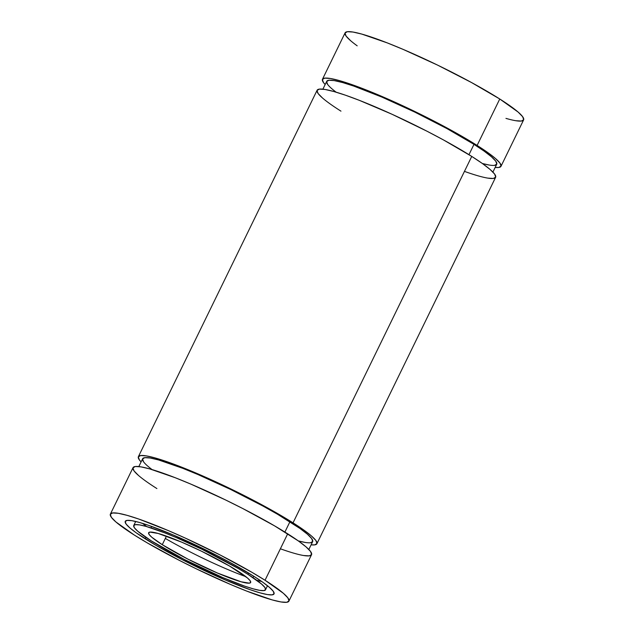 <?xml version="1.0" encoding="UTF-8"?>
<svg xmlns="http://www.w3.org/2000/svg" width="634" height="634" viewBox="0 0 634 634"><rect width="100%" height="100%" fill="white"/><g stroke="black" fill="none" stroke-linecap="round" stroke-linejoin="round"><path stroke-width="0.95" d="M145.146 538.765A82.753 9.613 26 0 1 125.263 521.346A82.753 9.613 26 0 1 174.318 535.437A82.753 9.613 26 0 1 254.139 576.48L262.999 582.392L269.426 587.361L273.175 591.181L274.094 593.709L272.152 594.851L267.421 594.565L260.091 592.861L250.438 589.802L225.712 580.134L182.544 559.822L156.099 545.406L136.278 532.853L129.851 527.892L126.111 524.072L125.183 521.544L127.125 520.395L131.856 520.68L139.187 522.392L148.847 525.451L173.565 535.12L216.733 555.432L230.546 562.73L254.139 576.48A82.753 9.613 26 0 1 274.023 593.899A82.753 9.613 26 0 1 224.967 579.817A82.753 9.613 26 0 1 145.146 538.765A82.753 9.613 26 0 1 148.847 525.451A82.753 9.613 26 0 1 254.139 576.48A82.753 9.613 26 0 1 250.438 589.802A82.753 9.613 26 0 1 145.146 538.765L145.852 537.307M248.544 573.025L247.91 574.325A73.298 8.511 26 0 1 265.519 589.755A73.298 8.511 26 0 1 222.066 577.281A73.298 8.511 26 0 1 151.368 540.921L184.502 559.568L222.732 577.558L244.629 586.125L253.18 588.835L259.678 590.341L263.863 590.595L265.583 589.588L264.766 587.346L261.454 583.962L247.91 574.325L238.202 568.444L201.961 549.282L176.545 537.687L164.927 532.932L146.097 526.418L139.599 524.904L135.414 524.651L133.695 525.665L134.511 527.908L137.832 531.292L151.368 540.921A73.298 8.511 -154 0 1 133.758 525.491A73.298 8.511 -154 0 1 177.211 537.973A73.298 8.511 -154 0 1 247.91 574.325A73.298 8.511 26 0 1 244.629 586.125A73.298 8.511 26 0 1 151.368 540.921A73.298 8.511 -154 0 1 154.648 529.128A73.298 8.511 -154 0 1 247.91 574.325L248.544 573.025L247.91 574.325M162.272 544.693A56.743 6.594 26 0 1 148.633 532.75A56.743 6.594 26 0 1 182.275 542.411A56.743 6.594 26 0 1 237.005 570.552A56.743 6.594 26 0 1 250.644 582.503A56.743 6.594 26 0 1 217.002 572.843A56.743 6.594 26 0 1 162.272 544.693L151.788 537.236L149.22 534.62L148.586 532.885L149.917 532.1L158.191 533.463L181.76 542.189L201.438 551.168L229.492 566.004L247.49 578.01L250.065 580.633L250.692 582.369L249.36 583.153L241.094 581.782L217.517 573.057L187.918 559.133L162.272 544.693A56.743 6.594 26 0 1 164.808 535.564A56.743 6.594 26 0 1 237.005 570.552A56.743 6.594 26 0 1 234.469 579.69A56.743 6.594 26 0 1 162.272 544.693L166.441 536.134M500.971 166.346L523.613 119.905A99.308 11.539 -154 0 0 499.758 98.999L477.109 145.44A99.308 11.539 26 0 1 500.971 166.346A99.308 11.539 26 0 1 495.178 167.431L498.728 167.487L501.058 166.108L499.949 163.073L495.455 158.492L487.744 152.54L477.109 145.44L448.801 128.94L414.85 111.513L380.424 95.797L350.761 84.203L339.174 80.534L330.369 78.481L324.695 78.14L322.365 79.512L323.475 82.547L325.163 84.512A99.308 11.539 -154 0 1 322.46 79.282A99.308 11.539 -154 0 1 381.327 96.186A99.308 11.539 -154 0 1 477.109 145.44A99.308 11.539 26 0 1 495.178 167.431M492.903 172.083L496.715 164.269A94.577 10.984 -154 0 0 473.994 144.362L468.97 154.664L473.994 144.362A94.577 10.984 -154 0 0 382.77 97.454A94.577 10.984 -154 0 0 326.708 81.35L322.896 89.164M316.897 543.742L495.614 177.322A99.308 11.539 -154 0 0 471.751 156.416L293.035 522.844A99.308 11.539 26 0 1 316.897 543.742A99.308 11.539 26 0 1 311.104 544.836L314.654 544.883L316.984 543.512L315.883 540.477L311.389 535.889L303.67 529.937L279.887 514.871L264.735 506.344L230.784 488.909L213.293 480.683L180.619 466.759L155.1 457.93L146.303 455.886L140.629 455.537L138.299 456.916L139.401 459.951L141.097 461.917A99.308 11.539 -154 0 1 138.386 456.678A99.308 11.539 -154 0 1 197.253 473.59A99.308 11.539 -154 0 1 293.035 522.844A99.308 11.539 26 0 1 311.104 544.836M308.837 549.488L312.649 541.674A94.577 10.984 -154 0 0 289.92 521.766L284.896 532.069L289.92 521.766A94.577 10.984 -154 0 0 198.704 474.858A94.577 10.984 -154 0 0 142.634 458.754L138.822 466.569M288.898 601.159L311.54 554.718A99.308 11.539 -154 0 0 287.685 533.812L265.036 580.253A99.308 11.539 26 0 1 288.898 601.159A99.308 11.539 26 0 1 230.031 584.247A99.308 11.539 26 0 1 134.242 535.001L147.389 542.966L179.129 560.258L196.5 568.928L230.927 584.635L246.666 591.078L272.184 599.907L280.981 601.951L286.655 602.3L288.985 600.929L287.876 597.886L283.382 593.305L265.036 580.253L251.888 572.288L220.149 554.988L185.287 538.092L168.351 530.618L138.688 519.016L127.101 515.347L118.296 513.294L112.622 512.954L110.292 514.325L111.402 517.36L115.895 521.948L134.242 535.001A99.308 11.539 -154 0 1 110.387 514.095A99.308 11.539 -154 0 1 169.254 530.999A99.308 11.539 -154 0 1 265.036 580.253A99.308 11.539 26 0 1 260.598 596.229A99.308 11.539 26 0 1 134.242 535.001A99.308 11.539 -154 0 1 138.688 519.016A99.308 11.539 -154 0 1 265.036 580.253L287.685 533.812A99.308 11.539 -154 0 0 191.896 484.566A99.308 11.539 -154 0 0 133.029 467.654L110.387 514.095M138.545 475.508L134.051 470.927L132.942 467.892L135.272 466.513L140.946 466.862L149.743 468.906L175.261 477.735L191 484.178L225.427 499.885L242.798 508.555L274.538 525.848L298.321 540.913L306.032 546.865L310.525 551.453L311.635 554.488L309.305 555.86L303.631 555.519M143.601 461.869L142.555 458.976L144.774 457.669L150.171 457.994L158.555 459.943L182.854 468.352L197.84 474.486L230.633 489.448L262.967 506.051L277.399 514.174L300.048 528.518L307.395 534.193L311.682 538.559L312.728 541.452L310.509 542.759M305.113 542.427L298.321 540.913A94.577 10.984 -154 0 0 289.92 521.766L284.896 532.069M322.611 98.111L318.117 93.523L317.016 90.488L319.346 89.117L325.02 89.457L333.817 91.51L345.403 95.179L359.335 100.338L392.01 114.255L426.872 131.151L443.451 139.916L471.751 156.416A99.308 11.539 -154 0 0 375.97 107.162A99.308 11.539 -154 0 0 317.103 90.258L138.386 456.678M464.453 171.386A99.308 11.539 -154 0 0 471.751 156.416L293.035 522.844A99.308 11.539 -154 0 0 184.645 468.352A99.308 11.539 -154 0 0 141.097 461.917M293.035 522.844L471.751 156.416L482.387 163.509L490.106 169.468L494.599 174.049L495.701 177.084L493.371 178.463L487.697 178.114M327.675 84.465L326.621 81.572L328.84 80.264L334.245 80.597L342.622 82.547L353.661 86.042L381.914 97.089L414.699 112.052L447.041 128.647L473.994 144.362L484.122 151.122L491.469 156.796L495.748 161.155L496.802 164.047L494.583 165.355M489.179 165.03L482.395 163.517A94.577 10.984 -154 0 0 473.994 144.362L468.97 154.664M350.618 40.695L346.124 36.114L345.015 33.071L347.345 31.7L353.019 32.049L361.816 34.093L387.334 42.922L403.073 49.365L437.5 65.072L471.45 82.507L499.758 98.999A99.308 11.539 -154 0 0 403.969 49.753A99.308 11.539 -154 0 0 345.102 32.841L322.46 79.282M505.948 118.384A99.308 11.539 -154 0 0 499.758 98.999L477.109 145.44A99.308 11.539 -154 0 0 368.711 90.955A99.308 11.539 -154 0 0 325.163 84.512M477.109 145.44L499.758 98.999L518.105 112.052L522.598 116.64L523.708 119.675L521.378 121.046L515.704 120.706M165.323 538.432A73.298 8.511 -154 0 0 245.818 576.647M256.651 580.205A73.298 8.511 -154 0 0 261.731 581.505M280.379 548.79A99.308 11.539 -154 0 0 287.685 533.812L265.036 580.253M287.685 533.812A99.308 11.539 -154 0 0 161.337 472.584A99.308 11.539 -154 0 0 156.891 488.56M289.92 521.766A94.577 10.984 -154 0 0 178.574 466.703A94.577 10.984 -154 0 0 152.049 469.572M471.751 156.416A99.308 11.539 -154 0 0 345.403 95.179A99.308 11.539 -154 0 0 340.965 111.156M473.994 144.362A94.577 10.984 -154 0 0 362.64 89.307A94.577 10.984 -154 0 0 336.123 92.176M499.758 98.999A99.308 11.539 -154 0 0 380.994 40.497A99.308 11.539 -154 0 0 357.188 45.83M142.595 523.399A73.298 8.511 -154 0 0 146.747 526.6M267.477 585.745L265.527 589.739M150.995 527.908L151.7 526.458M253.006 577.653L253.711 576.211M135.716 521.481L133.758 525.491"/></g></svg>
